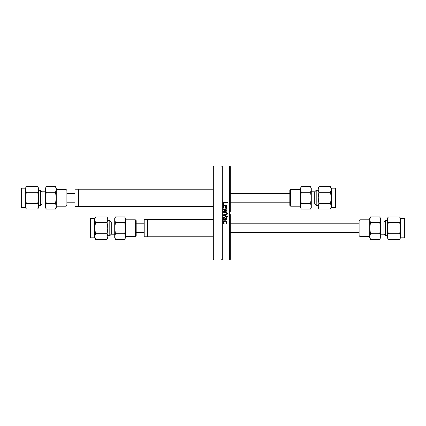 <?xml version="1.0" encoding="UTF-8"?>
<svg xmlns="http://www.w3.org/2000/svg" width="426" height="426" viewBox="0 0 426 426"><rect width="100%" height="100%" fill="white"/><g stroke="black" fill="none" stroke-linecap="round" stroke-linejoin="round"><path stroke-width="0.64" d="M213.682 165.932L213 166.614L213 259.386L213.682 260.068L213.682 165.932L220.987 165.932L220.987 260.068A0.82 0.82 0 0 1 222.313 260.068L229.619 260.068L229.486 213L230.301 211.365L230.301 166.614L229.619 165.932L229.619 212.265M229.619 260.068L230.301 259.386L230.301 214.635L229.619 213.735M226.834 213L223.256 212.239L223.256 211.685L226.014 210.811L223.256 209.938L223.256 209.39L226.834 208.474L226.834 209.097L224.065 209.73L226.834 210.577L226.834 211.078L224.065 211.946L226.834 212.542L226.834 213M229.619 165.932L222.313 165.932L222.313 260.068M228.022 216.536L228.022 217.18L223.256 215.54L223.256 214.853L228.022 213.213L228.022 213.895L224.065 215.215L228.022 216.536M225.727 219.587L226.265 219.342L226.142 217.627L226.754 217.627L226.653 219.8L225.7 220.189L223.256 220.189L223.256 219.587L223.634 219.587L223.155 218.421L223.474 217.654L224.289 217.335L225.338 217.99L225.727 219.587L226.265 219.342L226.142 217.659M223.256 204.911L223.256 202.148L228.022 202.148L228.022 202.781L223.82 202.781L223.82 204.911L223.256 204.911M223.176 206.945L223.176 206.914C223.224 205.747 223.842 205.146 225.024 205.114C226.462 205.369 227.095 205.923 226.936 206.77L226.536 207.803L224.981 208.202L224.981 205.726C223.954 205.934 223.528 206.328 223.698 206.908L224.135 208.138L223.474 208.138L223.176 206.914L223.256 207.515M226.392 222.447L225.966 223.474L226.392 222.447L225.04 221.408L223.698 222.447L224.135 223.512L223.458 223.512L223.267 223.043L223.634 221.248L225.04 220.785L226.43 221.248L226.914 222.457L226.643 223.512L225.966 223.512L226.307 222.037M229.635 212.223L229.891 214.219M223.458 223.512L223.187 222.234M223.267 223.043L223.176 222.468M225.04 221.408L224.385 221.504M223.389 221.557L225.04 220.785L226.43 221.248L226.914 222.457L226.643 223.512M226.43 221.248L226.723 221.632M224.209 205.241L224.747 205.13M226.818 207.409L226.536 207.803M223.474 208.138L223.277 207.59L223.474 208.138M223.714 206.685L224.135 208.101M224.656 205.747L224.209 205.902M226.163 207.409L225.445 207.616L226.163 207.409L226.44 206.732L226.158 206.019L225.445 205.726L225.445 207.616L226.163 207.409L226.44 206.732L226.158 206.019L225.445 205.726M224.065 211.946L226.834 212.542M224.065 209.73L226.834 210.577M223.256 209.39L226.834 208.474M223.256 211.685L226.014 210.811M226.653 219.8L225.7 220.189M226.92 218.682L226.77 217.681M225.524 218.65L225.594 219.321M223.474 217.654L224.028 217.366M223.634 219.587L223.33 219.15M224.864 218.245L225.13 219.587L224.981 218.511L224.332 217.958L223.714 218.639L224.135 219.587L225.13 219.587L225.082 219.081M223.725 218.469L224.332 217.958L224.981 218.511M228.022 217.18L223.256 215.54M228.022 213.895L224.065 215.215M213 206.53L78.411 206.53L78.411 189.229L213 189.229M78.411 206.53L75.003 206.53L75.003 189.229L78.411 189.229L78.411 206.53M66.978 202.206L75.003 202.206M230.301 202.206L289.818 202.206M213 236.771L147.609 236.771L147.609 219.47L213 219.47M147.609 236.771L144.201 236.771L144.201 219.47L147.609 219.47L147.609 236.771M136.182 232.447L144.201 232.447M230.301 232.447L359.022 232.447M106.942 216.935L107.805 218.431L107.805 236.51L106.942 233.714L107.805 228.123L106.942 222.526L107.805 219.731L106.942 216.935L95.525 216.935L94.657 219.731L95.525 222.526L94.657 228.123L94.657 218.431L90.504 218.431L90.504 237.809L94.657 237.809L94.657 228.123L95.525 233.714L94.657 236.51L95.525 239.311L106.942 239.311L107.805 236.51L107.805 237.809L106.942 239.311M106.942 222.526L95.525 222.526M106.942 233.714L95.525 233.714M114.727 222.021L111.266 222.021L109.796 220.551L109.796 235.69L107.805 235.69M109.796 220.551L107.805 220.551M111.266 222.021L111.266 234.22L109.796 235.69M124.754 216.882L125.457 218.389L125.457 237.852L124.754 239.359L125.457 236.552L124.754 233.741L125.457 228.123L124.754 222.505L125.457 219.694L124.754 216.882L115.43 216.882L114.727 219.694L115.43 222.505L124.754 222.505M115.43 239.359L114.727 237.852L114.727 236.552L115.43 239.359L124.754 239.359M115.43 222.505L114.727 228.123L115.43 233.741L114.727 236.552L114.727 218.389L115.43 216.882M115.43 233.741L124.754 233.741M135.351 236.425L136.182 235.594L136.182 220.647L135.351 219.816L135.351 236.425L125.457 236.425M125.457 219.816L135.351 219.816M37.738 186.689L38.601 188.191L38.601 206.269L37.738 203.474L38.601 197.877L37.738 192.286L38.601 189.49L37.738 186.689L26.316 186.689L25.453 189.49L26.316 192.286L25.453 197.877L25.453 188.191L21.3 188.191L21.3 207.569L25.453 207.569L25.453 197.877L26.316 203.474L25.453 206.269L26.316 209.065L37.738 209.065L38.601 206.269L38.601 207.569L37.738 209.065M37.738 192.286L26.316 192.286M37.738 203.474L26.316 203.474M45.523 191.78L42.062 191.78L40.592 190.31L40.592 205.449L38.601 205.449M40.592 190.31L38.601 190.31M42.062 191.78L42.062 203.979L40.592 205.449M55.545 186.641L56.248 188.148L56.248 207.611L55.545 209.118L56.248 206.306L55.545 203.495L56.248 197.877L55.545 192.259L56.248 189.448L55.545 186.641L46.226 186.641L45.523 189.448L46.226 192.259L55.545 192.259M46.226 209.118L45.523 207.611L45.523 206.306L46.226 209.118L55.545 209.118M46.226 192.259L45.523 197.877L46.226 203.495L45.523 206.306L45.523 188.148L46.226 186.641M46.226 203.495L55.545 203.495M66.147 206.184L66.978 205.353L66.978 190.406L66.147 189.575L66.147 206.184L56.248 206.184M56.248 189.575L66.147 189.575M388.262 239.311L387.399 237.809L387.399 228.123L388.262 233.714L387.399 236.51L388.262 239.311L399.684 239.311L400.546 236.51L399.684 233.714L400.546 228.123L400.546 237.809L404.7 237.809L404.7 218.431L400.546 218.431L400.546 219.731L399.684 216.935L388.262 216.935L387.399 219.731L388.262 222.526L399.684 222.526L400.546 219.731L400.546 228.123L399.684 222.526M388.262 233.714L399.684 233.714M388.262 222.526L387.399 228.123L387.399 218.431L388.262 216.935M387.399 235.69L385.408 235.69L385.408 220.551L387.399 220.551M385.408 235.69L383.938 234.22L383.938 222.021L385.408 220.551M380.477 222.021L383.938 222.021M369.752 228.123L369.752 218.389L370.455 216.882L369.752 219.694L370.455 222.505L369.752 228.123L370.455 233.741L369.752 236.552L369.752 228.123M370.455 239.359L369.752 237.852L369.752 236.552L370.455 239.359L379.774 239.359L380.477 236.552L380.477 237.852L379.774 239.359M379.774 216.882L380.477 218.389L380.477 236.552L379.774 233.741L380.477 228.123L379.774 222.505L380.477 219.694L379.774 216.882L370.455 216.882M379.774 222.505L370.455 222.505M379.774 233.741L370.455 233.741M369.752 219.816L359.853 219.816L359.022 220.647L359.022 235.594L359.853 236.425L369.752 236.425M359.853 219.816L359.853 236.425M319.058 209.065L318.195 207.569L318.195 197.877L319.058 203.474L318.195 206.269L319.058 209.065L330.475 209.065L331.343 206.269L330.475 203.474L331.343 197.877L331.343 207.569L335.496 207.569L335.496 188.191L331.343 188.191L331.343 189.49L330.475 186.689L319.058 186.689L318.195 189.49L319.058 192.286L330.475 192.286L331.343 189.49L331.343 197.877L330.475 192.286M319.058 203.474L330.475 203.474M319.058 192.286L318.195 197.877L318.195 188.191L319.058 186.689M318.195 205.449L316.204 205.449L316.204 190.31L318.195 190.31M316.204 205.449L314.734 203.979L314.734 191.78L316.204 190.31M311.273 191.78L314.734 191.78M300.543 197.877L300.543 188.148L301.246 186.641L300.543 189.448L301.246 192.259L300.543 197.877L301.246 203.495L300.543 206.306L300.543 197.877M301.246 209.118L300.543 207.611L300.543 206.306L301.246 209.118L310.57 209.118L311.273 206.306L311.273 207.611L310.57 209.118M310.57 186.641L311.273 188.148L311.273 206.306L310.57 203.495L311.273 197.877L310.57 192.259L311.273 189.448L310.57 186.641L301.246 186.641M310.57 192.259L301.246 192.259M310.57 203.495L301.246 203.495M300.543 189.575L290.649 189.575L289.818 190.406L289.818 205.353L290.649 206.184L300.543 206.184M290.649 189.575L290.649 206.184M213.682 260.068L220.987 260.068M222.313 165.932C222.383 166.316 221.941 166.316 220.987 165.932M289.818 193.553L230.301 193.553M75.003 193.553L66.978 193.553M359.022 223.794L230.301 223.794M144.201 223.794L136.182 223.794M94.657 218.431L95.525 216.935M94.657 237.809L95.525 239.311M111.266 234.22L114.727 234.22M25.453 188.191L26.316 186.689M25.453 207.569L26.316 209.065M42.062 203.979L45.523 203.979M400.546 218.431L399.684 216.935M400.546 237.809L399.684 239.311M383.938 234.22L380.477 234.22M331.343 188.191L330.475 186.689M331.343 207.569L330.475 209.065M314.734 203.979L311.273 203.979"/></g></svg>

